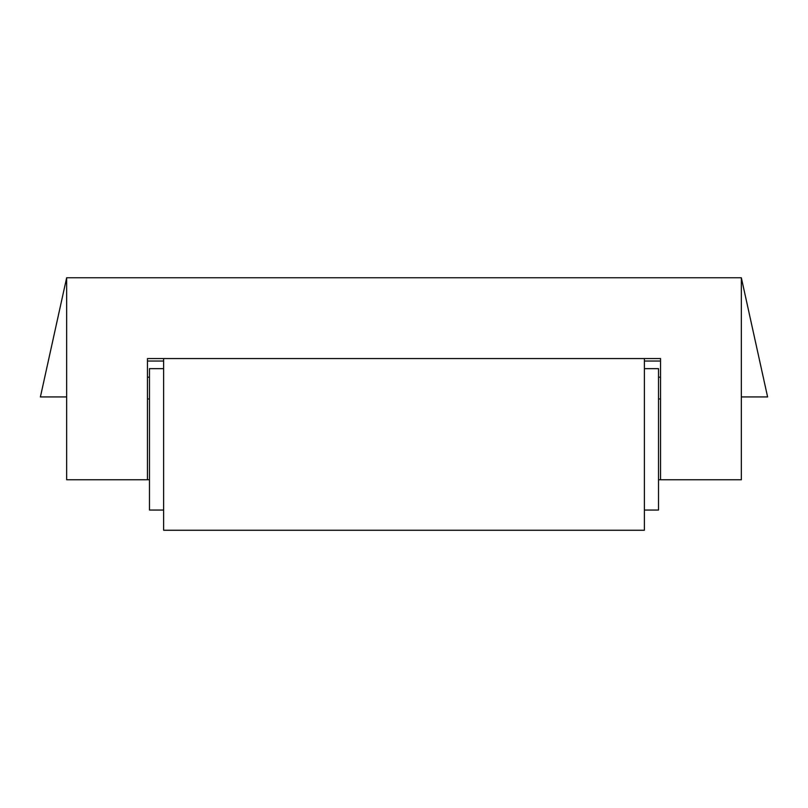 <?xml version="1.0" encoding="UTF-8"?>
<svg xmlns="http://www.w3.org/2000/svg" width="808" height="808" viewBox="0 0 808 808"><rect width="100%" height="100%" fill="white"/><g stroke="black" fill="none" stroke-linecap="round" stroke-linejoin="round"><path stroke-width="1.21" d="M163.62 368.65L149.48 368.65L149.48 510.05L163.62 510.05M644.38 368.65L658.52 368.65L658.52 510.05L644.38 510.05M163.62 358.55L163.62 530.25L644.38 530.25L644.38 358.55M66.66 396.93L40.4 396.93L66.66 277.75L741.34 277.75L767.6 396.93L741.34 396.93M66.66 277.75L66.66 479.75L147.46 479.75L147.46 358.55L147.46 398.95L149.48 398.95M658.52 398.95L660.54 398.95L660.54 358.55L660.54 479.75L741.34 479.75L741.34 277.75M147.46 358.55L660.54 358.55M660.54 361.035L644.38 361.035M163.62 361.035L147.46 361.035M147.46 479.75L149.48 479.75M658.52 479.75L660.54 479.75M660.54 377.195L658.52 377.195M149.48 377.195L147.46 377.195"/></g></svg>
